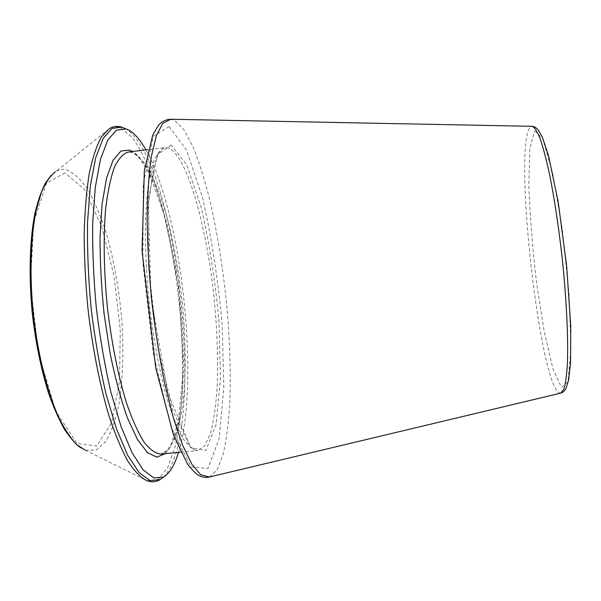 <?xml version="1.0" encoding="UTF-8"?>
<svg xmlns="http://www.w3.org/2000/svg" width="601" height="601" viewBox="0 0 601 601"><rect width="100%" height="100%" fill="white"/><g stroke="black" fill="none" stroke-linecap="round" stroke-linejoin="round"><path stroke-width="0.45" stroke-dasharray="3 2.25" d="M178.527 452.388C200.11 382.687 181.855 213.385 145.915 149.874M560.703 393.122C540.584 394.684 512.435 144.939 530.382 127.111L531.938 126.323M534.529 130.883L542.56 138.147L552.582 172.69L562.273 229.101L568.989 293.611L570.95 348.896L567.99 381.748L561.364 387.412L552.86 368.496L544.183 331.429L536.67 283.664C532.546 248.837 529.932 215.954 528.835 185.003L529.834 148.627L534.529 130.883M165.215 453.642C202.792 417.92 176.972 178.384 132.641 151.497M209.366 477.021L217.149 469.802L223.204 454.093C226.359 440.015 228.553 423.172 229.785 403.564C230.927 372.267 229.807 338.416 226.427 302.01C222.603 265.589 217.021 231.438 209.681 199.555C204.573 179.474 199.051 161.969 193.116 147.042L183.944 129.718L174.688 120.41L170.797 119.238M132.671 152.511L128.261 152.03L131.191 152.263L134.692 153.969L139.319 158.153L149.356 173.712L164.907 216.368L178.722 287.563L183.448 368.022L178.399 421.466L171.315 443.838L168.565 448.481C166.545 450.96 164.907 452.53 163.645 453.199L160.828 454.048L169.076 449.09L175.8 436.627C179.466 425.08 182.186 410.971 183.966 394.309C185.934 367.519 185.521 338.28 182.749 306.593C179.481 274.89 174.305 245.328 167.228 217.908C162.278 200.742 156.869 185.949 151.001 173.539C144.961 162.841 138.854 155.832 132.671 152.511M168.873 148.101L165.035 147.546C160.647 149.018 156.696 154.036 153.202 162.601L148.928 180.345C146.764 195.415 145.532 213.272 145.239 233.924C145.532 255.786 146.824 278.654 149.131 302.543C153.247 338.31 159.603 372.079 167.161 399.011C172.344 415.546 177.603 428.678 182.937 438.407C188.181 446.025 193.101 450.089 197.714 450.592L204.806 445.724L210.455 433.329C213.468 421.804 215.624 407.711 216.923 391.041C218.238 364.244 217.464 334.952 214.595 303.182C207.615 230.453 188.023 157.019 168.873 148.101M171.255 145.029L157.357 154.697L148.732 197.594L148.545 267.287L157.537 346.033L173.133 411.505L190.675 447.715L205.873 450.419L216.112 424.501L220.462 378.645L218.989 321.768C215.323 281.02 209.358 242.789 201.11 207.09L186.798 165.17L171.255 145.029M169.166 126.616L153.323 136.187L143.278 183.808L142.873 262.9L153.15 352.772L171.022 426.905L190.938 466.827L207.923 468.547L219.177 438.587L223.842 387.187L222.13 324.202C218.08 279.277 211.522 236.989 202.439 197.353L186.595 150.212L169.166 126.616M163.171 477.337C207.533 434.981 177.964 160.707 125.594 128.779M80.692 447.82L147.012 480.777L158.273 479.32L167.664 467.721L174.868 447.707C178.557 430.879 181.036 411.52 182.298 389.628C182.884 366.805 182.336 343.036 180.653 318.32C176.409 268.767 167.01 219.14 154.014 180.856C147.23 162.833 139.995 148.402 132.31 137.554L120.666 127.99C116.677 126.368 112.815 126.653 109.066 128.862L51.295 175.199M85.365 450.254L96.28 450.044L105.723 441.615C111.17 432.374 115.52 420.174 118.773 405.021C122.814 380.2 123.859 352.269 121.905 321.227C119.291 290.103 114.13 260.917 106.422 233.669C100.945 216.645 94.815 202.026 88.024 189.811C80.97 179.361 73.735 172.675 66.32 169.752C62.549 168.919 58.89 169.61 55.345 171.826M65.013 172.893L46.547 183.087L33.656 222.31L30.471 284.265L38.577 353.523L55.728 411.144L76.86 443.35L96.686 446.002L111.516 422.901L119.524 381.5L120.253 329.904L114.017 275.761L101.652 226.457L84.553 189.563L65.013 172.893M180.706 452.185L197.714 450.592L194.919 450.096L190.412 446.505L167.762 393.001L150.994 296.962L148.222 206.902L153.653 166.687L158.228 154.081L162.405 148.635L165.035 147.546L148.079 149.611"/><path stroke-width="0.9" d="M145.915 149.874C139.815 138.989 133.617 132.167 127.322 129.41L125.909 128.915L116.354 130.199L107.662 140.258L100.442 159.43L95.281 187.392L92.689 222.986C92.351 249.918 93.568 278.331 96.355 308.238C100.006 338.04 104.874 366.069 110.945 392.303L121.064 426.53L132.062 452.748L143.211 469.944L153.841 477.923L163.457 477.134C169.587 473.513 174.613 465.264 178.527 452.388M531.938 126.323L532.253 126.323C534.597 127.367 537.234 131.476 540.149 138.658C543.184 147.628 546.301 159.445 549.509 174.102C554.4 198.518 558.622 226.487 562.183 258.009C566.525 299.253 568.366 338.355 567.397 363.688C566.69 375.197 565.533 383.678 563.911 389.125L560.703 393.122M132.641 151.497L129.688 150.1L120.944 151.024L113.063 160.242L106.595 178.001L102.11 203.859L100.051 236.599C99.976 261.255 101.329 287.06 104.123 314.007L110.051 353.05C115.107 377.774 120.891 399.357 127.389 417.793L137.434 439.459L147.455 452.606L156.869 457.158L165.215 453.642M170.797 119.238L162.751 123.333L156.388 135.578L151.399 156.117C148.875 173.787 147.448 194.964 147.125 219.65C147.508 245.884 149.093 273.417 151.873 302.25C155.298 331.016 159.626 358.249 164.839 383.964L173.388 418.063L182.561 445.123L191.809 464.13L200.636 474.737L209.366 477.021M148.079 149.611L128.261 152.03C123.182 153.578 118.555 158.664 114.385 167.281C110.599 177.964 107.669 191.937 105.618 209.193C103.259 237.095 103.823 271.367 107.369 307.051C111.508 342.668 118.269 376.271 126.51 403.031C132.205 419.445 138.035 432.472 144.015 442.103C149.927 449.631 155.531 453.612 160.828 454.048L180.706 452.185M125.594 128.779L121.89 127.157L112.064 128.389L103.109 138.523L95.634 157.905L90.27 186.22L87.543 222.302C87.145 249.618 88.355 278.451 91.172 308.794C94.883 339.039 99.849 367.466 106.061 394.068L116.421 428.738L127.697 455.265L139.124 472.611L150.032 480.597L159.896 479.711L163.171 477.337M125.909 128.915L121.89 127.157C117.458 125.744 113.183 126.315 109.066 128.862L101.284 137.118C96.521 145.885 92.486 158.101 89.203 173.779C86.446 191.336 84.779 211.537 84.185 234.39C84.275 258.37 85.552 283.289 88.009 309.132C92.494 347.821 99.728 384.572 108.646 414.758C114.814 433.524 121.214 448.985 127.848 461.14C134.459 471.229 140.852 477.772 147.012 480.777C151.58 482.385 155.869 482.032 159.896 479.711L163.457 477.134M55.345 171.826C50.251 175.86 45.638 182.584 41.522 191.982L36.353 209.584C30.598 236.832 29.366 275.273 33.401 315.022C37.931 354.718 47.329 392.01 58.755 417.41C64.592 429.099 70.52 438.121 76.552 444.492L85.365 450.254M532.253 126.323C534.169 126.405 536.182 127.637 538.301 130.011L542.395 137.276L548.503 155.614L558.231 202.116L566.63 265.852L570.732 325.712L570.559 362.613L568.636 379.952L566.134 388.156C564.617 390.89 562.912 392.521 561.011 393.046L208.652 477.194C205.843 477.803 202.68 477.299 199.179 475.684C196.888 474.737 193.011 470.936 187.572 464.265L173.524 435.041L155.794 368.255L142.091 251.15L144.33 170.812L152.707 135.18L158.161 125.752C161.083 122.003 165.042 119.824 170.06 119.223L532.253 126.323M51.295 175.199L45.503 182.952C41.244 191.126 37.668 201.508 34.768 214.091C29.607 240.933 28.645 277.474 32.469 315.112C35.88 343.749 41.229 369.698 48.523 392.971C53.549 407.305 58.921 419.521 64.623 429.61C70.715 438.55 76.072 444.62 80.692 447.82"/></g></svg>
